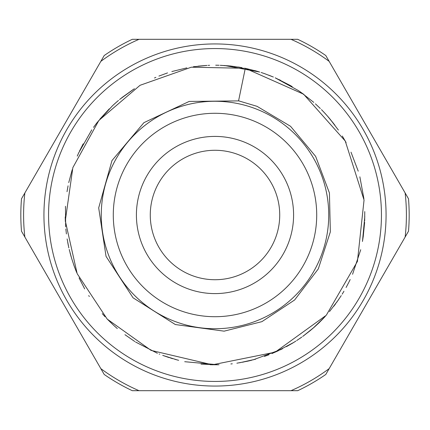 <?xml version="1.0" encoding="UTF-8"?>
<svg xmlns="http://www.w3.org/2000/svg" width="430" height="430" viewBox="0 0 430 430"><rect width="100%" height="100%" fill="white"/><g stroke="black" fill="none" stroke-linecap="round" stroke-linejoin="round"><path stroke-width="0.64" d="M318.356 323.441L317.91 323.865M314.507 326.988L303.188 336.088M301.726 337.136L299.533 338.663M255.286 359.286L239.44 362.796M177.611 360.066L162.712 355.379M117.309 328.568L114.1 325.73M113.767 325.429L107.731 319.576M105.06 316.754L102.254 313.631M74.879 267.987L74.084 265.826M71.885 259.285L69.225 249.502M68.752 247.427L67.128 238.919M67.021 191.694L68.058 185.825M68.736 182.605L72.213 169.721M95.32 124.899L97.04 122.657M97.266 122.373L112.45 105.812M113.461 104.872L114.595 103.84M154.456 77.975L155.886 77.352M158.917 76.083L167.549 72.906M171.844 71.552L186.867 67.881M216.247 65.209L219.031 65.258M224.46 65.494L259.725 72.046M264.133 73.503L266.052 74.186M279.065 79.604L280.591 80.34M290.976 85.898L292.207 86.629M300.081 91.697L313.76 102.367M315.421 103.85L320.323 108.494M350.998 152.172L358.233 171.156M364.796 216.553L362.501 241.106M343.962 291.223L342.189 294.152M338.517 299.769L329.493 311.583M301.237 337.486L300.016 338.335M293.76 342.43L276.151 351.751M219.02 364.753L201.003 364.14M157.38 353.272L135.579 342.017M134.816 341.538L124.931 334.685M89.177 296.308L88.714 295.582M84.689 288.895L79.077 277.952M68.198 244.794L67.843 242.993M65.666 226.895L65.462 206.282M78.609 153.026L91.794 129.822M113.611 104.727L115.412 103.098M116.288 102.324L118.492 100.427M120.018 99.153L134.434 88.709M193.237 66.779L207.013 65.414M216.876 65.226L217.956 65.242M221.047 65.338L235.108 66.575M238.139 67.016L238.645 67.091M264.321 73.546L273.383 77.04M275.189 77.825L298.356 90.558M298.468 90.628L303.983 94.514M324.779 113.069L328.95 117.75M329.885 118.857L338.383 130.059M359.856 176.805L363.914 198.789M360.727 249.712L352.568 274.27M341.253 295.598L336.599 302.473M325.295 316.373L319.366 322.468M319.275 322.559L312.153 329.025M310.933 330.046L302.688 336.437M292.072 343.43L286.439 346.65M269.062 354.707L264.434 356.416M255.608 359.195L242.482 362.248M318.522 323.269L314.803 326.703M238.58 100.83L257.07 106.339L290.524 126.275L315.647 156.386L329.428 192.963L330.342 231.877L318.302 268.895L294.609 299.995L261.908 321.651L224.137 331.159L175.354 324.548L133.042 297.791L106.043 256.371L98.69 207.873L111.988 160.557L143.916 122.657L189.184 101.432L238.564 100.894L245.293 68.3L191.355 67.193L140.04 85.301L98.868 120.443L72.858 167.609L65.296 220.794L77.169 273.684L107.21 319.103L151.059 350.385L212.35 364.807L275.119 352.186L326.295 315.233L357.427 261.413L364.049 200.052L345.252 141.035L303.575 94.186L245.293 68.316L257.36 71.321M215 101.265A113.735 113.735 0 0 1 313.497 271.868A113.735 113.735 0 0 1 116.503 271.868A113.735 113.735 0 0 1 215 101.265M215 293.599A78.599 78.599 0 0 0 283.064 175.703A78.599 78.599 0 0 0 146.936 175.703A78.599 78.599 0 0 0 215 293.599M215 150.274A64.726 64.726 0 0 1 271.056 247.363A64.726 64.726 0 0 1 158.944 247.363A64.726 64.726 0 0 1 215 150.274M21.5 198.784L104.205 55.534A194.177 194.177 0 0 1 132.295 39.313L297.705 39.313A194.177 194.177 0 0 1 325.795 55.534L408.5 198.784A194.177 194.177 0 0 1 408.5 231.216L325.795 374.465A194.177 194.177 0 0 1 297.705 390.687L132.295 390.687A194.177 194.177 0 0 1 104.205 374.465L21.5 231.216A194.177 194.177 0 0 1 21.5 198.784M215 316.711A101.711 101.711 0 0 0 303.085 164.142A101.711 101.711 0 0 0 126.915 164.142A101.711 101.711 0 0 0 215 316.711M48.563 215A166.437 166.437 0 0 0 298.221 359.141A166.437 166.437 0 0 0 298.221 70.859A166.437 166.437 0 0 0 48.563 215M24.87 192.941L100.835 61.372A191.404 191.404 0 0 1 139.035 39.313L290.965 39.313A191.404 191.404 0 0 1 329.165 61.372L405.13 192.941A191.404 191.404 0 0 1 405.13 237.059L329.165 368.628A191.404 191.404 0 0 1 290.965 390.687L139.035 390.687A191.404 191.404 0 0 1 100.835 368.628L24.87 237.059A191.404 191.404 0 0 1 24.87 192.941M43.941 215A171.059 171.059 0 0 1 300.532 66.854A171.059 171.059 0 0 1 300.532 363.146A171.059 171.059 0 0 1 43.941 215M310.406 330.476L303.413 335.921M301.822 337.072L296.684 340.56M295.84 341.108L294.367 342.038M292.029 343.468L274.872 352.299M217.951 364.769L210.173 364.721M169.275 357.647L162.814 355.411M159.74 354.229L159.191 354.014M89.322 296.501L89.128 296.206M76.142 271.179L75.771 270.271M75.599 269.825L73.6 264.445M68.483 246.18L67.811 242.821M93.498 127.382L96.46 123.41M99.862 119.158L109.306 108.844M112.665 105.597L115.783 102.77M194.097 66.666L194.838 66.564M198.192 66.145L206.271 65.457M208.104 65.36L209.614 65.301M215.704 65.204L219.058 65.258M229.604 65.919L230.63 66.021M230.706 66.032L242.063 67.671M323.484 111.703L327.784 116.417M328.267 116.976L333.718 123.646M342.291 136.036L346.107 142.55M364.624 222.24L364.538 223.804M363.334 235.893L362.436 241.477M335.701 303.714L333.771 306.284M324.999 316.69L312.782 328.477M301.22 337.491L300.377 338.082M295.738 341.173L295.388 341.398M282.591 348.682L280.5 349.719M278.301 350.767L271.9 353.573M247.943 361.13L236.876 363.194M232.286 363.796L230.867 363.957M217.994 364.769L184.706 361.7M178.67 360.318L174.806 359.297M172.709 358.695L170.484 358.023M167.883 357.19L167.437 357.04M110.317 322.14L107.344 319.151M103.974 315.555L103.415 314.932M76.685 272.529L75.486 269.556M74.342 266.536L71.514 258.043M71.165 256.855L70.036 252.77M68.854 247.89L67.73 242.429M66.403 233.947L65.855 228.996M65.349 221.59L65.215 216.897M77.26 156.09L78.803 152.618M79.566 150.984L83.189 143.835M94.068 126.608L94.546 125.958M112.875 105.409L116.648 102.007M119.572 99.529L122.496 97.175M122.555 97.126L133.434 89.354M220.187 65.306L229.093 65.876M238.844 67.123L240.252 67.354M245.293 68.305L245.863 68.424M254.737 70.574L258.666 71.708M261.15 72.487L264.525 73.627M268.637 75.132L271.97 76.454M275.764 78.077L290.126 85.409M290.46 85.597L291.583 86.263M321.468 109.618L325.978 114.38M327.278 115.837L334.9 125.205M364.753 211.587L364.678 220.875M364.597 222.702L363.21 236.72M350.165 279.559L348.95 282.048M348.725 282.488L346.085 287.487M323.435 318.34L321.393 320.441M318.345 323.43L310.46 330.439M301.806 337.082L300.108 338.27M295.055 341.613L292.045 343.468M280.785 349.579L253.184 359.846M251.819 360.195L248.325 361.039"/></g></svg>
